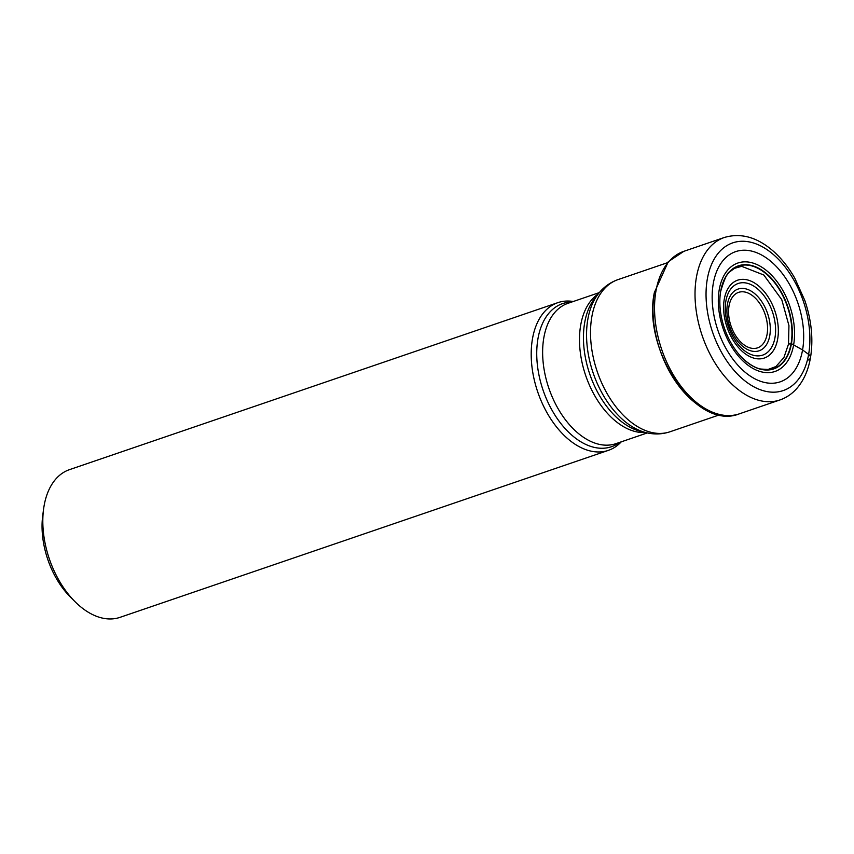 <?xml version="1.0" encoding="UTF-8"?>
<svg xmlns="http://www.w3.org/2000/svg" width="854" height="854" viewBox="0 0 854 854"><rect width="100%" height="100%" fill="white"/><g stroke="black" fill="none" stroke-linecap="round" stroke-linejoin="round"><path stroke-width="1.28" d="M713.271 283.539A68.811 42.262 -108.9 0 1 767.981 259.093A68.811 42.262 -108.9 0 1 802.568 349.937A68.811 42.262 -108.9 0 1 747.858 374.383A68.811 42.262 -108.9 0 1 713.271 283.539M775.112 367.071L775.923 366.547M742.478 358.146A54.229 33.317 71.1 0 0 744.037 359.619C750.442 365.106 756.014 368.245 760.754 369.035L768.013 369.472L775.955 366.537L783.919 357.506L788.52 344.098L791.444 343.66L802.568 349.937L808.621 354.389A7.803 4.11 9.9 0 1 807.863 360.142M720.723 291.075A54.485 33.477 71.1 0 0 720.125 295.569A54.485 33.477 71.1 0 0 740.994 356.62A54.485 33.477 71.1 0 0 791.444 343.66A54.485 33.477 -108.9 0 0 764.052 271.711A54.485 33.477 -108.9 0 0 720.723 291.075M621.285 441.828A78.056 47.952 -108.9 0 1 608.379 450.368A78.056 47.952 -108.9 0 1 552.026 420.83A78.056 47.952 -108.9 0 1 532.469 338.846A78.056 47.952 -108.9 0 1 557.875 302.647A78.056 47.952 -108.9 0 1 573.301 301.494M557.875 302.647L69.484 469.647A78.056 47.952 71.1 0 0 44.088 505.835A78.056 47.952 71.1 0 0 43.565 509.219A78.056 47.952 71.1 0 0 75.269 601.931A78.056 47.952 71.1 0 0 83.329 608.902A78.056 47.952 71.1 0 0 119.998 617.357L608.379 450.368M43.565 509.219L42.711 515.72A68.694 42.198 71.1 0 0 70.615 597.309L75.269 601.931M767.084 334.256L767.073 334.341A29.314 18.009 71.1 0 1 743.738 344.653A29.314 18.009 71.1 0 1 729.028 305.967L729.049 305.881A29.314 18.009 -108.9 0 1 752.374 295.569A29.314 18.009 -108.9 0 1 767.084 334.256M808.621 354.389A78.056 47.952 71.1 0 0 769.379 251.322A78.056 47.952 71.1 0 0 707.315 279.055A78.056 47.952 71.1 0 0 746.556 382.122A78.056 47.952 71.1 0 0 808.621 354.389M779.915 399.96A85.859 52.745 -108.9 0 1 717.926 367.466A85.859 52.745 -108.9 0 1 696.416 277.283A85.859 52.745 -108.9 0 1 724.363 237.476C741.123 232.566 757.594 237.284 773.777 251.599C781.784 258.805 788.786 267.665 794.786 278.18L804.842 300.533C811.567 320.506 813.446 339.561 810.478 357.719C808.279 370.401 803.603 380.788 796.451 388.88C791.754 394.068 786.246 397.761 779.915 399.96L739.436 413.806C696.309 431.473 641.962 350.151 654.356 292.58L668.276 261.719L683.873 251.311A85.859 52.745 71.1 0 0 655.936 291.129A85.859 52.745 71.1 0 0 677.435 381.311A85.859 52.745 71.1 0 0 739.436 413.806M654.345 292.954A84.044 51.624 71.1 0 0 716.784 413.731M741.656 266.32L763.796 274.999L781.752 299.626L788.947 325.577L788.52 344.098M741.699 266.32L734.536 268.337L730.063 271.583C727.587 272.106 724.47 278.671 720.701 291.267L720.68 291.331A54.229 33.317 71.1 0 1 720.701 291.267A54.229 33.317 -108.9 0 1 763.818 271.999A54.229 33.317 -108.9 0 1 791.082 343.596A54.229 33.317 71.1 0 1 744.037 359.619L740.994 356.62M720.125 295.569L720.68 291.331A54.229 33.317 71.1 0 0 720.36 293.456M719.249 289.602A57.303 35.195 -108.9 0 1 764.81 269.234A57.303 35.195 -108.9 0 1 793.622 344.899A57.303 35.195 71.1 0 1 748.051 365.256A57.303 35.195 71.1 0 1 719.249 289.602M667.38 262.733L617.976 279.621A80.393 49.383 71.1 0 0 591.811 316.898A80.393 49.383 71.1 0 0 591.801 317.005A80.393 49.383 71.1 0 0 611.987 401.391A80.393 49.383 71.1 0 0 670.006 431.772L719.41 414.873M587.819 319.385A78.931 48.486 -108.9 0 1 587.84 319.289A78.931 48.486 -108.9 0 1 598.611 293.477L595.003 297.982A75.611 46.447 71.1 0 0 584.691 322.609A75.611 46.447 71.1 0 0 584.68 322.705A75.611 46.447 71.1 0 0 640.585 431.323L646.2 432.668A78.931 48.486 -108.9 0 1 587.819 319.385M645.528 432.508A74.149 45.55 -108.9 0 1 596.167 398.135A74.149 45.55 -108.9 0 1 580.699 325.096A74.149 45.55 -108.9 0 1 580.72 325A74.149 45.55 -108.9 0 1 598.174 294.022M599.337 292.591L567.963 303.319A74.149 45.55 71.1 0 0 543.859 337.608A74.149 45.55 71.1 0 0 543.838 337.704A74.149 45.55 71.1 0 0 562.412 415.588A74.149 45.55 71.1 0 0 615.947 443.653L647.321 432.925M619.63 442.393A75.611 46.447 -108.9 0 1 561.014 423.712A75.611 46.447 -108.9 0 1 537.967 338.686A75.611 46.447 -108.9 0 1 537.977 338.579A75.611 46.447 -108.9 0 1 571.646 302.06M777.674 338.974A41.152 25.278 71.1 0 0 756.986 284.638A41.152 25.278 71.1 0 0 724.267 299.263A41.152 25.278 71.1 0 0 744.955 353.588A41.152 25.278 71.1 0 0 777.674 338.974M725.836 301.195A37.854 23.25 71.1 0 0 744.955 351.058A37.854 23.25 71.1 0 0 774.994 337.565A37.854 23.25 71.1 0 0 775.016 337.415A37.854 23.25 71.1 0 0 755.897 287.542A37.854 23.25 71.1 0 0 725.868 301.035A37.854 23.25 71.1 0 0 725.836 301.195M727.459 304.088A32.612 20.037 -108.9 0 1 753.409 292.623A32.612 20.037 -108.9 0 1 769.774 335.665A32.612 20.037 -108.9 0 1 769.753 335.761A32.612 20.037 -108.9 0 1 743.802 347.226A32.612 20.037 -108.9 0 1 727.437 304.184A32.612 20.037 -108.9 0 1 727.459 304.088M683.873 251.311L724.363 237.476M670.006 431.772C662.266 434.334 654.335 434.633 646.2 432.668M617.976 279.621C610.29 282.332 603.831 286.955 598.611 293.477"/></g></svg>

